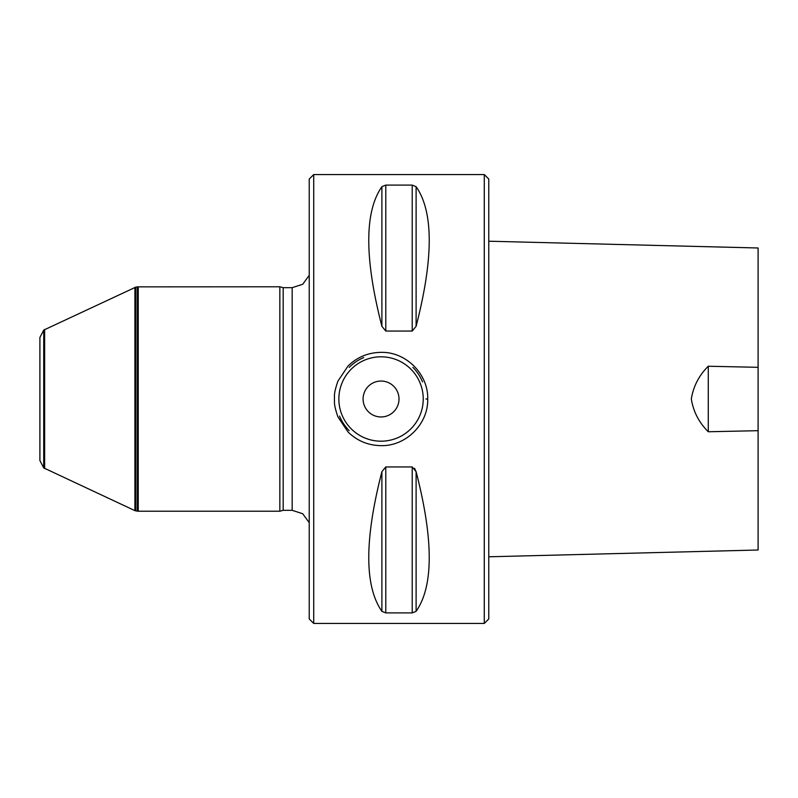 <?xml version="1.0" encoding="UTF-8"?>
<svg xmlns="http://www.w3.org/2000/svg" width="798" height="798" viewBox="0 0 798 798"><rect width="100%" height="100%" fill="white"/><g stroke="black" fill="none" stroke-linecap="round" stroke-linejoin="round"><path stroke-width="1.2" d="M43.73 330.093L39.9 337.444L39.9 460.556L43.73 467.907L43.73 330.093L135.79 287.13L135.79 510.87L137.336 511.139L137.336 286.861L279.839 286.781L279.839 511.219L138.234 511.219L138.234 286.781M484.286 174.562L488.775 179.051L488.775 618.949L484.286 623.438L313.714 623.438L313.714 174.562L484.286 174.562L484.286 623.438M334.362 399C334.891 395.788 333.075 395.259 337.923 381.115L348.038 366.003C357.205 357.095 368.207 352.546 381.045 352.357C405.992 351.709 428.366 374.033 427.728 399L427.728 399C428.366 423.967 405.992 446.281 381.045 445.643C368.217 445.454 357.215 440.905 348.038 431.997L337.923 416.895C333.075 402.741 334.891 402.222 334.362 399M416.107 611.338L416.107 471.688C433.603 539.677 433.603 586.221 416.107 611.338L412.217 612.904L385.783 612.904L381.893 611.338C364.397 586.221 364.397 539.677 381.893 471.688L385.773 466.95L412.217 466.95L416.107 471.688L414.541 468.296M381.893 326.312C364.397 258.323 364.397 211.779 381.893 186.662L385.783 185.096L412.217 185.096L416.107 186.662C433.603 211.779 433.603 258.323 416.107 326.312L412.217 331.05L385.783 331.05L381.893 326.312L381.893 186.662M425.933 399L427.728 399M363.09 399A17.955 17.955 0 0 1 390.023 383.449A17.955 17.955 0 0 1 390.023 414.551A17.955 17.955 0 0 1 363.09 399M349.185 430.621A44.888 44.888 0 0 1 339.539 416.087A44.888 44.888 0 0 0 349.185 430.621M349.185 367.379A44.888 44.888 0 0 1 363.728 357.584A44.888 44.888 0 0 0 349.185 367.379M412.905 367.379A44.888 44.888 0 0 1 422.551 381.903A44.888 44.888 0 0 0 412.905 367.379M43.73 467.907L134.892 510.63L134.892 287.37M44.628 468.536L44.628 329.464M279.839 511.219L283.19 510.321L283.19 287.679L279.839 286.781M313.714 623.438L309.225 618.949L309.225 179.051L313.714 174.562M708.275 431.758L708.275 366.242C699.038 375.379 693.392 386.282 691.317 398.96C693.342 411.638 698.998 422.571 708.275 431.758L758.1 430.681L758.1 550.012L758.1 367.27M488.775 241.215L758.1 247.988L758.1 367.319L708.275 366.242M416.107 186.662L416.107 326.312M412.217 185.096L412.217 331.05M385.783 185.096L385.783 331.05M381.893 611.338L381.893 471.688M412.217 612.904L412.217 466.95M385.783 612.904L385.783 466.95M423.239 399A42.194 42.194 0 0 0 359.948 362.462A42.194 42.194 0 0 0 359.948 435.538A42.194 42.194 0 0 0 423.239 399M283.19 510.321L292.168 510.321L292.168 287.679L302.701 284.268L309.225 275.33M137.336 511.139L138.234 511.219M137.336 286.861L135.79 287.13M134.892 510.63L135.79 510.87M283.19 287.679L292.168 287.679M292.168 510.321L302.701 513.732L309.225 522.67M488.775 556.785L758.1 550.012"/></g></svg>
